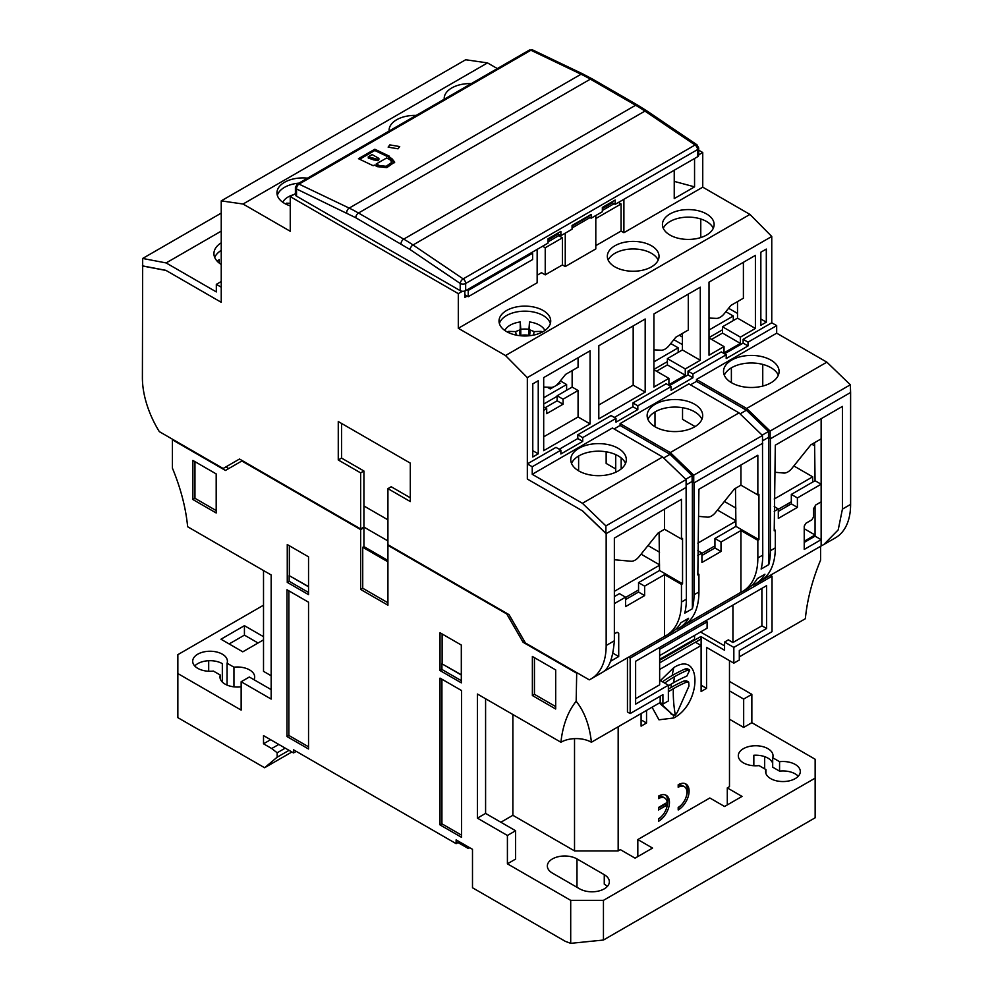 <?xml version="1.0" encoding="UTF-8"?>
<svg xmlns="http://www.w3.org/2000/svg" width="993" height="993" viewBox="0 0 993 993"><rect width="100%" height="100%" fill="white"/><g stroke="black" fill="none" stroke-linecap="round" stroke-linejoin="round"><path stroke-width="1.49" d="M724.381 501.453L735.937 508.118M774.217 499.032L812.684 476.826L793.854 465.953M812.684 476.826L812.684 482.077M791.322 501.763L778.313 509.272M389.827 144.891L399.707 146.567L398.019 148.813L388.139 147.138L389.827 144.891M602.354 208.592L612.445 202.771L615.176 204.335L697.558 156.77A3.86 2.222 -0 0 0 698.687 155.193L698.687 148.007A3.86 2.222 180 0 1 697.558 149.583L697.558 156.77M572.067 226.081L588.439 216.623L591.17 218.199L602.354 211.745L602.354 207.45L615.176 200.04L615.176 204.335M548.062 239.934L558.153 234.112L560.884 235.689L572.067 229.222L572.067 225.448L591.17 214.426L591.17 218.199M295.405 187.392L297.329 184.04A3.86 2.222 -120 0 1 299.03 184.115L530.907 50.233L581.054 74.227L349.176 208.096L299.03 184.115A3.86 2.408 115.6 0 0 296.535 188.955A3.86 2.222 180 0 1 295.405 187.392L295.405 194.578A3.86 2.222 -0 0 0 296.535 196.155L460.218 290.651A3.86 2.222 -0 0 0 465.667 290.651L548.062 243.086L548.062 238.792L560.884 231.381L560.884 235.689M612.445 201.616L612.445 202.771M588.439 216.623L588.439 215.99M558.153 234.112L558.153 232.958M377.551 166.675L386.798 167.643L394.68 162.082L391.739 158.483L388.474 156.919L389.554 156.286L374.833 149.235L358.461 158.681L373.194 165.732L374.287 165.099L377.551 166.675M465.667 290.651L465.667 283.464L697.558 149.583A3.86 2.222 -120 0 0 695.063 145.003L463.172 278.884A3.86 2.023 124.1 0 0 460.218 283.464L460.218 290.651M297.329 184.04L529.219 50.171A3.86 2.222 -120 0 1 530.907 50.233A3.86 2.408 -64.4 0 1 532.807 50.022L582.953 74.016A3.86 2.408 115.6 0 0 581.054 74.227A154.325 89.097 60 0 1 590.376 79.142L635.607 105.258L403.717 239.127A154.325 89.097 60 0 1 413.038 244.973A3.86 2.023 124.1 0 0 410.072 249.553L460.218 283.464A3.86 2.222 180 0 0 465.667 283.464A3.86 2.222 60 0 0 463.172 278.884L413.038 244.973L644.916 111.092A3.86 2.023 -55.9 0 1 646.853 110.906L637.531 105.059A3.86 2.222 120 0 0 635.607 105.258A154.325 89.097 -120 0 1 644.916 111.092L695.063 145.003A3.86 2.023 -55.9 0 1 696.987 144.817L698.687 148.007M388.474 156.919L388.474 158.172L391.739 159.749L391.739 158.483M394.606 162.715L391.739 159.749M359.652 159.265L374.833 150.502L374.833 149.235M374.833 150.502L388.474 157.031M391.974 162.207L389.827 159.588L386.562 158.011L376.186 164.006L376.186 165.26L379.463 166.836L386.215 167.544L391.974 163.473L391.974 162.207L386.215 166.278L379.463 165.57L379.463 166.836M373.505 159.799L378.097 160.705L378.892 159.662L378.892 158.396L378.097 159.439L368.279 156.757L368.279 158.024L373.492 159.799L373.505 158.781M376.186 164.006L379.463 165.57M368.279 156.757L372.102 154.56L378.892 158.396M578.894 470.992A27.779 16.037 180 0 1 570.752 459.66A27.779 16.037 180 0 1 587.906 444.839A27.779 16.037 180 0 1 618.167 448.315A27.779 16.037 180 0 1 626.31 459.66A27.779 16.037 180 0 1 609.156 474.468A27.779 16.037 180 0 1 578.894 470.992M571.534 463.433A27.779 16.037 180 0 1 591.021 451.778A27.779 16.037 180 0 1 618.167 455.874A27.779 16.037 180 0 1 625.528 463.433M655.268 426.891A27.779 16.037 180 0 1 647.138 415.558A27.779 16.037 180 0 1 664.292 400.738A27.779 16.037 180 0 1 694.554 404.213A27.779 16.037 180 0 1 702.696 415.558A27.779 16.037 180 0 1 685.542 430.366A27.779 16.037 180 0 1 655.268 426.891M647.92 419.331A27.779 16.037 180 0 1 667.408 407.676A27.779 16.037 180 0 1 694.554 411.772A27.779 16.037 180 0 1 701.914 419.331M731.655 382.789A27.779 16.037 180 0 1 723.525 371.456A27.779 16.037 180 0 1 740.666 356.636A27.779 16.037 180 0 1 770.94 360.111A27.779 16.037 180 0 1 779.083 371.456A27.779 16.037 180 0 1 761.929 386.277A27.779 16.037 180 0 1 731.655 382.789M724.307 375.23A27.779 16.037 180 0 1 743.794 363.575A27.779 16.037 180 0 1 770.94 367.671A27.779 16.037 180 0 1 778.301 375.23M527.333 463.905L532.236 466.747L560.884 450.201L555.968 447.371L527.333 463.905L527.333 479.036L582.432 510.849L605.891 533.452L605.891 525.893L686.101 479.594L686.374 599.201L681.459 602.043A72.948 42.116 60 0 1 666.353 635.433A72.948 42.116 60 0 1 664.553 636.376L603.632 671.553M577.802 434.773L582.705 437.603L615.995 418.388L611.08 415.558L577.802 434.773L577.802 438.546L559.245 449.258L577.802 438.546L582.705 441.389L560.884 453.987L560.884 450.201M632.901 406.733L614.357 417.445L632.901 406.733L632.901 402.959L637.816 405.789L637.816 409.575L632.901 406.733M637.816 405.789L671.094 386.575L666.191 383.745L632.901 402.959M688.012 371.134L692.928 373.976L726.206 354.762L721.29 351.919L688.012 371.134L688.012 374.92L669.456 385.632M776.675 333.176L826.871 362.16L746.662 408.471L696.465 379.487L776.675 333.176L776.675 325.617L771.76 322.787L743.124 339.321L743.124 343.106L724.567 353.818M826.871 362.16L850.331 384.775L850.604 392.483L770.394 438.794L768.768 437.218L762.487 440.842M850.331 384.775L770.121 431.074L770.121 438.633L768.768 437.317M670.275 452.572L620.079 423.589L688.832 383.894L739.028 412.877L670.275 452.572L693.735 475.175L693.735 482.735L692.382 481.419M532.236 466.747L532.236 474.306L582.432 503.29L605.891 525.893M532.236 474.306L612.445 427.995L662.641 456.979L582.432 503.29M582.705 437.603L582.705 441.389M637.816 409.575L615.995 422.174L615.995 418.388M692.928 373.976L692.928 377.75L671.094 390.361L671.094 386.575M692.928 377.75L688.012 374.92M743.124 339.321L748.027 342.163L748.027 345.936L726.206 358.535L726.206 354.762M748.027 345.936L743.124 343.106M748.027 342.163L776.675 325.617M770.121 431.074L746.662 408.471M762.14 435.157L768.495 431.496L746.401 410.208L696.465 381.374L690.47 384.837M768.495 437.057L768.495 431.496M693.735 475.175L762.487 435.493L762.761 555.112L757.845 557.942A72.948 42.116 60 0 1 742.739 591.332A72.948 42.116 60 0 1 740.939 592.275L740.939 530.535L721.017 542.029L721.017 551.487L714.935 547.962L714.935 538.516L735.937 526.389L735.478 488.32M685.753 479.259L692.109 475.597L670.014 454.31L620.079 425.476L620.079 423.589M692.109 481.158L692.109 475.597M662.641 456.979L686.101 479.594M614.084 428.939L620.079 425.476M696.465 381.374L696.465 379.487M739.028 412.877L762.487 435.493M670.014 454.31L663.672 457.972M746.401 410.208L740.058 413.87M504.841 330.483A20.766 11.99 180 0 1 510.191 325.17A20.766 11.99 180 0 1 520.245 321.968L520.779 329.279A21.61 12.475 180 0 1 528.959 329.279L529.505 321.968A20.766 11.99 180 0 1 544.896 330.483M529.505 321.968L529.12 335.771M540.118 333.102L541.259 331.389L534.085 331.575L529.505 329.75M541.259 331.389A16.856 9.731 180 0 1 541.595 332.432M520.617 335.771L520.245 329.75L515.652 331.575L508.478 331.389L509.62 333.102M520.245 329.75L520.245 321.968M508.155 332.432A16.856 9.731 180 0 1 508.478 331.389M528.959 335.783L528.959 329.279M520.779 329.279L520.779 335.783M528.003 335.87L528.04 335.274A11.283 6.517 0 0 0 521.697 335.274L521.747 335.87M519.612 330.619L520.084 335.721M515.652 331.575L516.211 335.113M534.085 331.575L533.539 335.113M530.125 330.619L529.654 335.721M557.135 396.294L543.692 404.052M543.692 397.759L566.618 384.527L566.618 390.274M566.618 384.527L560.362 380.902M548.906 387.183L548.062 387.68L550.246 388.933L560.064 383.261L558.972 382.64A11.568 6.678 -60 0 1 550.792 387.357L543.692 387.047M558.612 383.062L559.133 383.807M709.014 330.036L733.293 316.01L725.846 311.715M679.286 335.224L682.402 337.037M733.293 316.01L733.293 320.565M709.014 337.595L722.507 329.8M682.402 344.596L673.85 339.656M282.782 202.274A20.766 11.99 180 0 1 288.119 196.962A20.766 11.99 180 0 1 293.58 194.702M286.083 204.223A16.856 9.731 180 0 1 286.418 203.18L287.56 204.893M290.254 203.28L286.418 203.18M614.357 591.332L659.551 565.24M659.551 564.818L641.081 554.156M638.549 589.966L625.54 597.476M653.915 361.849L678.194 347.823L670.747 343.528M678.194 347.823L678.194 352.378M653.915 369.408L667.395 361.613M416.216 115.411A25.855 14.92 -0 0 0 396.654 119.756A25.855 14.92 -0 0 0 389.082 130.319A25.855 14.92 -0 0 0 389.107 131.051M471.327 83.598A25.855 14.92 -0 0 0 451.765 87.943A25.855 14.92 -0 0 0 444.194 98.493A25.855 14.92 -0 0 0 444.219 99.238M307.507 178.169A25.855 14.92 -0 0 0 284.532 182.29A25.855 14.92 -0 0 0 276.96 192.841A25.855 14.92 -0 0 0 290.254 205.886M298.918 183.134A25.855 14.92 -0 0 0 284.532 187.329A25.855 14.92 -0 0 0 277.332 195.36M670.002 213.954A25.855 14.92 180 0 1 698.178 210.715A25.855 14.92 180 0 1 714.128 224.505A25.855 14.92 180 0 1 706.557 235.056A25.855 14.92 180 0 1 678.393 238.295A25.855 14.92 180 0 1 662.43 224.505A25.855 14.92 180 0 1 670.002 213.954M713.284 228.278A25.855 14.92 -0 0 0 695.05 217.653A25.855 14.92 -0 0 0 670.002 221.513A25.855 14.92 -0 0 0 663.274 228.278M614.903 245.767A25.855 14.92 180 0 1 643.067 242.528A25.855 14.92 180 0 1 659.029 256.318A25.855 14.92 180 0 1 651.458 266.869A25.855 14.92 180 0 1 623.281 270.108A25.855 14.92 180 0 1 607.331 256.318A25.855 14.92 180 0 1 614.903 245.767M658.185 260.092A25.855 14.92 -0 0 0 639.939 249.479A25.855 14.92 -0 0 0 614.903 253.327A25.855 14.92 -0 0 0 608.175 260.092M506.591 310.499A25.855 14.92 180 0 1 534.768 307.259A25.855 14.92 180 0 1 550.718 321.049A25.855 14.92 180 0 1 543.146 331.6A25.855 14.92 180 0 1 514.982 334.84A25.855 14.92 180 0 1 499.02 321.049A25.855 14.92 180 0 1 506.591 310.499M550.345 323.569A25.855 14.92 -0 0 0 532.707 311.864A25.855 14.92 -0 0 0 506.591 315.538A25.855 14.92 -0 0 0 499.392 323.569M721.017 542.029L714.935 538.516M721.017 551.487L701.927 562.51L701.927 553.064L697.831 555.422M701.927 555.472L714.935 547.962M697.831 550.693L701.927 553.064M685.542 624.262L740.939 592.275M666.353 635.433L671.268 632.603A72.948 42.116 -120 0 0 680.913 622.723L688.559 618.304A72.948 42.116 60 0 1 678.902 628.184A72.948 42.116 60 0 1 677.102 629.128L676.345 628.706M614.357 633.857L617.075 632.28L618.713 633.224L618.713 656.534L613.078 653.282M618.713 656.534L610.645 661.201M664.553 636.376L664.553 574.637L644.631 586.131L644.631 595.589L638.549 592.064L638.549 582.618L659.551 570.491L659.091 532.422M644.631 586.131L638.549 582.618M644.631 595.589L625.54 606.611L625.54 597.165L614.357 603.62M625.54 599.573L638.549 592.064M614.357 596.582L619.446 593.64L625.54 597.165M617.075 632.28L618.713 633.224M578.075 357.753L578.075 367.199L565.576 374.411L558.972 382.628M543.692 410.357L546.696 408.619L546.696 413.659L563.068 404.213L557.135 400.787L557.135 395.748L563.068 399.174L578.075 390.51L572.142 387.084L557.135 395.748M563.068 404.213L563.068 399.174M546.696 408.619L543.692 406.894M545.132 407.726L557.135 400.787M709.014 318.058L716.114 318.368A11.568 6.678 120 0 0 724.294 313.639L730.898 305.422L743.397 298.21L743.397 262.301M653.915 349.871L661.003 350.181A11.568 6.678 120 0 0 669.183 345.465L675.799 337.235L688.286 330.036L688.286 294.114M728.614 308.277L737.514 313.416M700.773 218.994L700.773 237.563M602.354 210.479L606.438 208.12L606.438 206.234M558.699 234.422L558.699 235.689L548.062 241.82M216.995 260.973L219.329 259.632L219.329 263.145M615.722 454.62L615.722 472.258M742.739 591.332L747.655 588.501A72.948 42.116 -120 0 0 757.299 578.621L764.945 574.202A72.948 42.116 60 0 1 755.288 584.083A72.948 42.116 60 0 1 753.488 585.038L752.731 584.604M621.171 457.922L621.171 468.944M698.923 516.385L707.376 517.142A11.568 6.678 120 0 0 715.568 512.413L734.46 488.916L740.939 485.167L740.939 465.009M731.382 367.832L731.382 381.374L730.339 381.982M654.995 411.934L654.995 425.476L653.953 426.084M578.621 456.035L578.621 469.577L577.566 470.185M740.939 530.535L757.845 540.304L758.937 539.671L735.937 526.389M758.937 539.671L758.937 494.303L757.845 494.936L740.939 485.167M697.831 573.693L698.923 574.326L697.831 574.947L698.923 489.264L757.845 455.241L757.845 494.936M664.553 574.637L681.459 584.405L682.551 583.772L659.551 570.491M682.551 583.772L682.551 538.405L681.459 539.038L664.553 529.269L664.553 509.111M614.357 559.754L630.989 561.244A11.568 6.678 -60 0 0 639.182 556.514L658.074 533.018L664.553 529.269M678.902 628.184L683.817 625.354A72.948 42.116 -120 0 0 698.923 591.965L694.008 594.795A72.948 42.116 60 0 1 692.382 608.734L692.382 481.32L686.101 484.944M686.374 599.201A72.948 42.116 -120 0 1 684.736 613.153L692.382 608.734M467.169 296.088L464.848 297.428L464.848 291.011M775.31 472.283L783.762 473.04A11.568 6.678 120 0 0 791.955 468.311L810.847 444.814L821.137 438.869L821.137 418.711M572.142 370.625L572.142 387.084M578.075 390.51L578.075 416.973L543.692 436.821M532.782 383.894L538.243 380.741L538.243 453.826L532.782 456.979L532.782 383.894M532.782 450.673L538.243 453.826M766.311 249.069L760.849 252.222L760.849 325.307L766.311 322.154L766.311 249.069M760.849 319.001L766.311 322.154M633.174 325.94L633.174 385.16L598.804 405.007M740.393 343.417L722.507 333.089L722.507 326.796L740.393 337.124L740.393 343.417L724.021 352.863L724.021 346.569L709.014 337.905M685.282 375.23L667.395 364.915L667.395 358.61L685.282 368.937L685.282 375.23L668.91 384.688L668.91 378.383L653.915 369.719M667.395 364.915L656.485 371.208M682.402 333.425L682.402 349.946L667.395 358.61M722.507 333.089L711.596 339.395M737.514 301.611L737.514 318.132L722.507 326.796M595.8 218.559L621.072 203.975L618.44 202.448M614.084 203.714L606.438 208.12M590.078 217.566L572.067 227.968M565.253 233.169L565.253 266.558L595.8 248.92L595.8 215.518M545.231 274.85L545.231 247.753L562.423 237.836L562.423 264.92L545.231 274.85L541.508 272.703L537.151 275.222M545.231 247.753L542.6 246.239M562.423 237.836L558.699 235.689M565.253 266.558L562.423 264.92M695.1 426.58L682.539 419.331L682.539 407.689M615.722 468.944L606.152 463.433L606.152 451.79M789.001 503.103L789.485 504.916M804.231 542.401L815.054 536.158L821.137 539.671L804.231 549.439L804.231 526.129L805.869 523.286L811.864 519.823L813.503 516.993L813.503 508.801L815.687 505.015L821.137 501.875L821.137 484.224L797.404 497.927L791.322 494.415L815.054 480.711L814.595 442.642M821.137 438.869L821.137 484.224L815.054 480.711M797.404 497.927L797.404 507.386L791.322 503.861L791.322 494.415M797.404 507.386L778.313 518.408L778.313 508.962L774.217 511.321M778.313 511.37L791.322 503.861M774.217 506.591L778.313 508.962M823.88 544.487L835.498 537.784A72.948 42.116 -120 0 0 850.604 504.394L842.424 509.111L838.204 529.902L823.88 544.487L821.137 545.976L821.137 501.875M815.054 536.158L815.054 506.12M774.217 529.592L775.31 530.225L774.217 530.845L775.31 445.162L842.424 406.422L842.424 509.111M755.288 584.083L760.204 581.253A72.948 42.116 -120 0 0 775.31 547.863L770.394 550.693A72.948 42.116 60 0 1 768.768 564.632L768.768 437.218M762.761 555.112A72.948 42.116 -120 0 1 761.122 569.051L768.768 564.632M757.845 557.942L757.845 540.304M698.923 574.326L698.923 591.965M692.382 481.32L694.008 482.896L694.008 594.795M681.459 602.043L681.459 584.405M681.459 539.038L681.459 499.342L614.357 538.094L614.357 640.783L606.164 645.512A72.948 42.116 60 0 1 591.058 678.902A72.948 42.116 60 0 1 589.259 679.845L525.421 642.992L509.049 614.642L387.928 544.71L387.928 488.643L410.295 501.552L410.295 463.123L338.265 421.541L338.265 459.97L360.645 472.891L363.91 470.992L363.91 527.072L360.645 528.959L360.645 472.891M601.808 672.609C608.647 669.58 612.83 658.98 614.357 640.783M410.295 497.778L391.192 486.744L387.928 488.643M341.542 423.428L341.542 458.083L338.265 459.97M341.542 458.083L363.91 470.992M360.645 528.959L239.512 459.027L223.152 468.485L159.314 431.62A72.948 42.116 60 0 1 142.396 377.762L142.669 265.702M142.396 265.851L165.856 270.332L221.24 302.306L221.24 287.188L216.325 284.358L216.325 291.917L166.129 262.934L142.669 258.453L142.669 266.012L166.129 270.493L221.24 302.306L221.24 200.871L243.062 204.024L290.254 231.27L290.254 196.626L458.307 293.643L458.307 328.298L505.499 355.544L527.333 377.601L771.76 236.471L749.938 214.426L702.746 187.168L702.746 152.525L698.687 150.179M462.403 291.284L458.307 293.643M295.405 193.647L290.254 196.626M527.333 377.601L527.333 479.036L582.705 510.998L606.164 533.613L606.164 645.512M814.595 445.795L811.864 444.219M543.692 450.673L590.078 423.899L590.078 350.814L543.692 377.601L543.692 450.673M578.075 416.973L590.078 423.899M598.804 418.86L645.177 392.086L645.177 319.001L598.804 345.775L598.804 418.86M633.174 385.16L645.177 392.086M740.393 337.124L755.4 328.46L755.4 255.375L709.014 282.149L709.014 355.233L724.021 346.569M737.514 318.132L755.4 328.46M685.282 368.937L700.288 360.273L700.288 287.188L653.915 313.962L653.915 387.047L668.91 378.383M682.402 349.946L700.288 360.273M623.902 199.295L623.902 232.697L621.072 231.059L621.072 203.975M621.072 231.059L595.8 245.656M537.151 249.392L537.151 282.782L458.307 328.298M694.554 158.508L694.554 186.858L674.235 198.588L674.235 170.237M694.554 186.858L674.235 181.384M363.91 527.072L387.928 540.937M762.748 386.066L762.748 364.406M804.231 541.247L815.054 534.991L804.231 528.748M821.137 545.976L761.929 580.16M775.31 530.225L775.31 547.863M770.394 550.693L770.394 438.794M762.761 443.201L694.008 482.896M686.374 487.302L606.164 533.613M771.76 322.787L771.76 236.471M505.499 355.544L749.938 214.426M623.902 232.697L702.746 187.168M698.687 154.858L702.746 152.525M497.332 68.579L487.501 62.907L243.062 204.024M487.501 62.907L465.667 59.754L221.24 200.871M850.604 504.394L850.604 392.483M221.24 264.486A27.779 16.037 180 0 1 213.917 253.637A27.779 16.037 180 0 1 221.24 242.788M214.699 257.423A27.779 16.037 180 0 1 221.24 250.36M166.129 262.934L221.24 231.121M221.24 281.516L216.325 284.358M142.669 258.453L221.24 213.098M647.995 545.554L659.551 552.22M697.831 543.134L735.937 521.139M735.937 520.717L717.467 510.054M714.935 545.865L701.927 553.374M531.553 252.619L532.62 253.227L532.62 259.533L468.237 296.708L464.848 294.747M467.169 289.782L468.237 290.403L468.237 296.708M468.237 290.403L532.62 253.227M685.381 668.885L687.615 670.176L689.713 670.076L687.479 668.785L685.381 668.885A123.777 71.459 -0 0 0 672.236 675.476A123.777 71.459 -0 0 0 662.492 681.806M684.289 680.85L686.498 682.129L688.695 682.092L686.486 680.813L684.289 680.85A125.304 72.34 -0 0 0 671.156 687.441A125.304 72.34 -0 0 0 668.363 689.105M659.34 703.019L673.217 715.134L670.672 713.632M652.066 707.227L658.98 719.813L673.825 717.964C701.952 703.292 702.014 649.757 673.825 667.569L660.419 680.615M659.911 702.684L672.906 714.923L675.29 715.034A122.3 70.615 60 0 1 673.341 688.708A122.213 70.565 -0 0 0 668.363 691.749M687.615 670.176A120.65 69.659 -0 0 0 674.446 676.742A120.65 69.659 -0 0 0 664.714 683.097M668.363 685.927A121.68 70.255 180 0 1 673.726 682.625A121.68 70.255 180 0 1 686.883 676.047L689.713 670.076M241.15 686.796A17.365 10.029 180 0 1 225.051 684.103A17.365 10.029 180 0 1 219.974 677.015A17.365 10.029 180 0 1 220.309 675.066L220.309 678.976M233.951 686.846L233.951 667.184A17.365 10.029 180 0 1 249.603 669.927A17.365 10.029 180 0 1 254.692 677.015A17.365 10.029 180 0 1 254.047 679.733M222.333 682.067L222.333 663.634A17.365 10.029 0 0 0 194.74 665.993M220.309 675.066L213.433 671.094A17.365 10.029 180 0 1 197.781 668.351A17.365 10.029 180 0 1 192.692 661.264A17.365 10.029 180 0 1 203.404 652.004A17.365 10.029 180 0 1 222.333 654.176A17.365 10.029 180 0 1 227.409 661.264A17.365 10.029 180 0 1 227.074 663.225L227.074 685.108M798.26 776.241A17.365 10.029 0 0 0 795.219 773.882A17.365 10.029 0 0 0 779.567 771.139L779.567 761.693A17.365 10.029 180 0 1 795.219 764.436A17.365 10.029 180 0 1 800.308 771.524A17.365 10.029 180 0 1 789.596 780.783A17.365 10.029 180 0 1 770.667 778.611A17.365 10.029 180 0 1 765.591 771.524A17.365 10.029 180 0 1 765.926 769.563L765.926 773.473M772.691 763.269A17.365 10.029 0 0 0 767.949 758.131A17.365 10.029 0 0 0 753.836 755.251L753.836 765.74M765.926 769.563L759.049 765.603A17.365 10.029 180 0 1 743.397 762.86A17.365 10.029 180 0 1 738.308 755.772A17.365 10.029 180 0 1 749.02 746.513A17.365 10.029 180 0 1 767.949 748.685A17.365 10.029 180 0 1 773.026 755.772A17.365 10.029 180 0 1 772.691 757.721L779.567 761.693M779.567 771.139L772.691 767.179L772.691 757.721M689.105 791.049A15.429 8.912 120 0 0 685.902 783.986A15.429 8.912 120 0 0 678.194 784.755L678.194 787.275A12.35 7.125 -60 0 1 684.363 786.655A12.35 7.125 -60 0 1 686.92 792.315A12.35 7.125 -60 0 1 678.194 807.433L678.194 809.953A15.429 8.912 120 0 0 689.105 791.049M686.213 796.671A15.429 8.912 120 0 0 687.466 790.105A15.429 8.912 120 0 0 685.046 783.589M669.456 802.394A15.429 8.912 120 0 0 666.266 795.331A15.429 8.912 120 0 0 658.545 796.088L658.545 798.608A12.35 7.125 -60 0 1 664.727 798A12.35 7.125 -60 0 1 667.209 802.431L658.545 807.433L658.545 809.953L667.209 804.951A12.35 7.125 -60 0 1 658.545 818.766L658.545 821.298A15.429 8.912 120 0 0 669.456 802.394M666.576 808.017A15.429 8.912 120 0 0 667.817 801.45A15.429 8.912 120 0 0 665.397 794.934M727.298 804.913L727.298 787.896L742.032 796.411L724.567 806.49L709.834 797.987L637.816 839.557L637.816 856.574M637.816 839.557L652.55 848.072L635.086 858.151L620.352 849.648L618.167 850.902L574.525 850.902L512.872 815.303L500.869 822.241M659.65 669.456L701.108 645.512L701.108 636.699L724.567 650.241L724.567 642.049L733.839 647.399L733.839 663.15L739.301 660.01L739.301 650.552L772.033 631.66L772.033 576.213L630.17 658.111L630.17 713.557L662.914 694.653L662.914 704.111L660.184 702.535L591.394 742.243A21.548 12.437 0 0 0 560.921 742.243L477.41 694.033L477.41 818.145L507.411 835.473L507.411 863.823L570.702 900.353L603.446 900.353L815.141 778.14L815.141 817.798L603.446 940.023L570.702 943.35L565.253 941.314L472.494 887.754L472.494 849.325L456.122 839.879L456.122 843.653L458.009 842.56L468.299 848.506L469.677 847.699M456.122 843.653L293.531 749.789L293.531 752.93L263.517 735.614L263.517 743.794L270.617 739.711M229.147 643.948L244.427 635.123L244.427 625.677L263.517 636.699M263.517 639.852L242.788 651.818L220.967 639.219L244.427 625.677M244.427 635.123L258.068 642.992M686.498 682.129A122.213 70.565 -0 0 0 673.341 688.708M688.695 682.092L688.968 686.076L677.276 712.403L675.29 715.034M659.65 655.603L707.103 628.197L707.103 621.891L706.16 620.538M659.65 649.298L707.103 621.891M658.545 819.262A15.429 8.912 120 0 0 661.983 815.985M664.727 798L663.088 797.056A12.35 7.125 120 0 0 658.545 796.895M658.545 808.066L665.571 804.007L667.209 804.951M678.194 807.917A15.429 8.912 120 0 0 681.62 804.64M684.363 786.655L682.725 785.711A12.35 7.125 120 0 0 678.194 785.562M694.554 635.446L694.554 639.219L659.65 659.377M461.311 674.756L441.922 663.796L461.311 674.992M308.538 586.565L289.149 575.592L308.538 586.789M607.294 886.501A17.365 10.029 0 0 0 604.265 884.142L604.265 874.684A17.365 10.029 180 0 1 609.342 881.772A17.365 10.029 180 0 1 598.63 891.031A17.365 10.029 180 0 1 579.701 888.859L552.431 873.108A17.365 10.029 180 0 1 547.342 866.02A17.365 10.029 180 0 1 558.054 856.76A17.365 10.029 180 0 1 576.983 858.933L604.265 874.684M701.108 685.207L706.557 688.36L701.108 691.513L701.108 645.512L695.646 642.359L700.847 639.07L659.65 662.852M227.074 663.225L233.951 667.184M278.797 744.427L271.71 748.523L277.159 752.781L277.159 757.2L289.037 750.336M285.214 748.139L277.159 752.781M271.71 748.523L263.517 743.794M641.093 719.863L646.542 723.003L646.542 710.405M641.093 713.557L641.093 726.156L646.542 723.003M724.567 642.049L728.353 639.864L732.933 642.508L761.892 625.801L766.584 628.507L733.839 647.399M662.914 704.111L668.363 700.959L668.363 685.207L635.632 704.111L635.632 661.264L766.584 585.659L766.584 628.507M761.892 588.365L761.892 625.801M700.847 639.07L701.108 636.699M659.65 660.333L700.847 636.55M659.65 647.399L659.65 684.822L635.632 698.687M668.363 685.207L659.65 680.168M468.299 846.905L468.299 848.506M458.009 842.56L458.009 840.972M555.695 706.582L534.457 694.318L534.457 657.664M461.311 680.664L441.922 669.468L441.922 663.796M442.121 633.968L442.121 663.684M441.922 679.212L441.922 823.818L461.584 835.175M288.876 590.847L288.876 735.465L308.538 746.81M289.348 545.765L289.348 575.481M289.149 575.592L289.149 581.265L308.538 592.461M194.951 461.658L194.951 498.3L192.865 499.504L216.189 512.971L216.189 473.909L192.865 460.442L192.865 499.504M216.189 510.563L194.951 498.3M764.672 768.843L764.672 756.654M574.525 738.643L574.525 850.902M618.167 850.902L618.167 726.789M512.872 714.501L512.872 815.303M507.411 863.823L515.59 859.094L515.59 830.744L485.589 813.416L485.589 698.749M603.446 900.353L603.446 940.023M815.141 778.14L815.141 759.235L751.85 722.693L743.67 727.422L729.483 719.23M743.67 727.422L743.67 699.072L729.483 690.88M729.483 660.63L729.483 786.642L727.298 787.896M706.557 688.36L706.557 647.411L733.839 663.15M271.163 689.614L249.33 677.015L241.15 681.744L271.163 699.072L271.163 574.959L187.64 526.737C185.815 507.795 180.738 488.271 172.41 468.137L172.41 439.812L225.461 470.446L242.379 460.678M263.517 570.541L263.517 671.342L271.163 675.761M208.691 671.256L208.691 660.73M263.517 605.196L177.859 654.648L177.859 673.552L241.15 710.094L241.15 681.744M296.262 751.366L293.531 752.93M732.933 605.085L732.933 642.508M724.567 645.872L700.537 631.995M291.892 751.986L264.61 767.738L177.859 717.654L177.859 673.552M524.527 641.453L523.1 642.285L506.728 613.935L387.928 545.343L387.928 605.196L360.645 589.445L362.73 588.241L387.928 602.776M485.589 813.416L477.41 818.145M515.59 830.744L507.411 835.473M570.702 900.353L570.702 943.35M555.695 669.927L532.372 656.46L532.372 695.522L555.695 708.99L555.695 669.927M534.457 694.318L532.372 695.522M441.922 669.468L440.023 670.56L461.311 682.849L461.311 645.04L440.023 632.752L440.023 670.56M441.922 823.818L440.023 824.91L461.584 837.36L461.584 690.557L440.023 678.12L440.023 824.91M286.989 736.558L308.538 748.995L308.538 602.205L286.989 589.755L286.989 736.558L288.876 735.465M287.262 582.357L308.538 594.646L308.538 556.837L287.262 544.549L287.262 582.357L289.149 581.265M591.394 742.243A145.065 83.747 120 0 0 576.163 701.244A145.065 83.747 -120 0 0 560.921 742.243M770.394 575.27L772.033 576.213M628.544 657.167L630.17 658.111M627.452 657.8L627.452 711.981L630.17 713.557M660.184 696.23L660.184 702.535M751.85 722.693L751.85 694.343L743.67 699.072M751.85 694.343L729.483 681.434M820.59 546.287L820.59 560.126A145.065 83.747 120 0 0 805.36 618.713L739.301 656.857M277.159 757.2L264.61 767.738M360.645 589.445L360.645 529.592L363.91 527.705L363.91 546.597L362.73 547.28L387.928 561.827M362.73 547.28L362.73 588.241M576.163 701.244L576.71 672.609M523.1 642.285L576.163 672.919M360.645 529.592L241.833 461M363.91 546.597L387.928 560.462M225.87 466.909L228.738 468.559M363.91 505.971L387.928 519.823M786.841 504.345L787.598 506.02M296.535 196.155L296.535 188.955L355.767 217.74L410.072 249.553M355.767 217.74A3.86 2.222 120 0 1 358.485 213.023L403.717 239.127A3.86 2.222 120 0 0 400.986 243.856M637.531 105.059L592.3 78.956A3.86 2.222 120 0 0 590.376 79.142L358.485 213.023A154.325 89.097 -120 0 0 349.176 208.096A3.86 2.408 115.6 0 0 346.681 212.949M672.236 675.476A125.391 72.39 60 0 1 673.825 667.569M671.156 687.441A125.391 72.39 60 0 1 671.318 684.053M673.825 717.964A125.391 72.39 60 0 1 673.304 715.183M673.726 682.625A122.3 70.615 60 0 1 674.446 676.742M576.983 887.283L576.983 858.933M529.219 50.171L532.807 50.022M592.3 78.956L582.953 74.016M646.853 110.906L696.987 144.817M373.492 159.923L373.492 158.657M591.058 678.902L602.677 672.199"/></g></svg>
